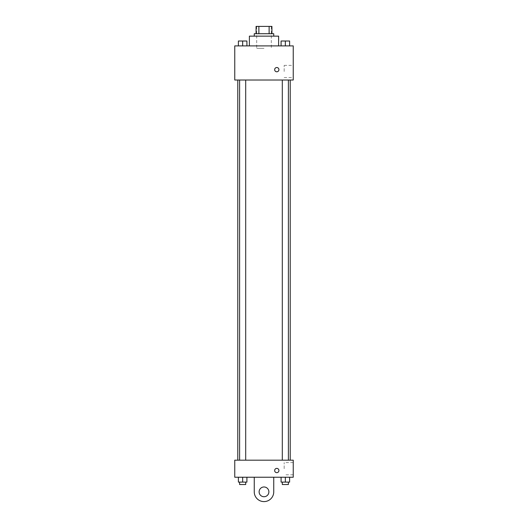 <?xml version="1.0" encoding="UTF-8"?>
<svg xmlns="http://www.w3.org/2000/svg" width="528" height="528" viewBox="0 0 528 528"><rect width="100%" height="100%" fill="white"/><g stroke="black" fill="none" stroke-linecap="round" stroke-linejoin="round"><path stroke-width="0.4" stroke-dasharray="2.64 1.98" d="M264 48.332L256.687 48.332L264 48.332M264 26.4L256.687 26.4L264 26.4M269.128 33.713L269.128 26.4L271.92 26.4L271.92 33.713L258.872 33.713L271.92 33.713M269.128 26.4L256.08 26.4M258.872 33.713L256.08 33.713L258.872 33.713L258.872 26.4M273.748 33.713L254.252 33.713M254.252 36.148L273.748 36.148L254.252 36.148M249.381 36.148L278.619 36.148M264 45.896L249.381 45.896L264 45.896M238.385 45.896L246.919 45.896L238.385 45.896L246.919 45.896L238.385 45.896L246.919 45.896L242.656 45.896L242.656 41.019L238.385 41.019L245.698 41.019L238.385 41.019L238.385 45.896L242.656 45.896L238.385 45.896L238.385 41.019L238.385 45.896L246.919 45.896L242.656 45.896L242.656 41.019L246.919 41.019L239.606 41.019L246.919 41.019L246.919 45.896L246.919 41.019M281.081 45.896L289.615 45.896L281.081 45.896L289.615 45.896L281.081 45.896L289.615 45.896L285.344 45.896L285.344 41.019L281.081 41.019L288.394 41.019L281.081 41.019L281.081 45.896L285.344 45.896L281.081 45.896L281.081 41.019L281.081 45.896L289.615 45.896L285.344 45.896L285.344 41.019L289.615 41.019L282.302 41.019L289.615 41.019L289.615 45.896L289.615 41.019M293.245 45.896L234.755 45.896L234.755 80.012L293.245 80.012L293.245 45.896M234.755 69.656L234.755 67.525L234.762 69.656M264 80.012L237.778 80.012L264 80.012M285.344 80.012L288.394 80.012L285.344 80.012M242.656 80.012L239.606 80.012L242.656 80.012M293.245 71.485L293.245 65.373L293.245 71.485M276.791 67.525A2.132 2.132 0 0 0 274.949 70.726A2.132 2.132 0 0 0 278.639 70.726A2.132 2.132 0 0 0 276.791 67.525A2.132 2.132 0 0 0 274.949 70.726A2.132 2.132 0 0 0 278.639 70.726A2.132 2.132 0 0 0 276.791 67.525M276.791 71.788A2.132 2.132 0 0 1 274.949 68.587A2.132 2.132 0 0 1 278.639 68.587A2.132 2.132 0 0 1 276.791 71.788M284.176 71.485L284.176 65.373L284.176 71.485M264 460.172L237.778 460.172L264 460.172M285.344 460.172L288.394 460.172L285.344 460.172M242.656 460.172L239.606 460.172L242.656 460.172M293.245 460.172L234.755 460.172L234.755 477.233L293.245 477.233L293.245 460.172L234.755 460.172M282.302 41.019L288.394 41.019M285.344 45.896L285.344 41.019M239.606 41.019L245.698 41.019M242.656 45.896L242.656 41.019M289.615 482.104L289.615 477.233L289.615 482.104L281.081 482.104L281.081 477.233L289.615 477.233L281.081 477.233L289.615 477.233L281.081 477.233L289.615 477.233L281.081 477.233L281.081 482.104L288.394 482.104L285.344 482.104L285.344 477.233L285.344 482.104L281.081 482.104L281.081 477.233M282.302 482.104L282.302 484.539L288.394 484.539L282.302 484.539L288.394 484.539L288.394 482.104L282.302 482.104L288.394 482.104M285.344 482.104L285.344 477.233M246.919 482.104L246.919 477.233L246.919 482.104L238.385 482.104L238.385 477.233L246.919 477.233L238.385 477.233L246.919 477.233L238.385 477.233L246.919 477.233L238.385 477.233L238.385 482.104L245.698 482.104L242.656 482.104L242.656 477.233L242.656 482.104L238.385 482.104L238.385 477.233M239.606 482.104L239.606 484.539L245.698 484.539L239.606 484.539L245.698 484.539L245.698 482.104L239.606 482.104L245.698 482.104M242.656 482.104L242.656 477.233M274.659 470.527A2.132 2.132 0 0 0 277.86 472.375A2.132 2.132 0 0 0 277.86 468.679A2.132 2.132 0 0 0 274.659 470.527M293.245 468.699L293.245 474.811L293.245 468.699M284.176 468.699L284.176 462.587L284.176 468.699M278.929 470.527A2.132 2.132 0 0 0 275.728 468.679A2.132 2.132 0 0 0 275.728 472.375A2.132 2.132 0 0 0 278.929 470.527A2.132 2.132 0 0 1 275.728 472.375A2.132 2.132 0 0 1 275.728 468.679A2.132 2.132 0 0 1 278.929 470.527M234.755 472.659L234.755 468.395L234.762 472.659M254.252 477.233L254.252 491.852L254.252 477.233L273.748 477.233L273.748 491.852A9.748 9.748 0 0 1 264 501.6A9.748 9.748 0 0 1 254.252 491.852A9.748 9.748 0 0 0 264 501.6A9.748 9.748 0 0 0 273.748 491.852A9.748 9.748 0 0 1 264 501.6A9.748 9.748 0 0 1 254.252 491.852L254.252 477.233L273.748 477.233M264 496.729A4.871 4.871 0 0 1 259.776 489.416A4.871 4.871 0 0 1 268.224 489.416A4.871 4.871 0 0 1 264 496.729A4.871 4.871 0 0 1 259.776 489.416A4.871 4.871 0 0 1 268.224 489.416A4.871 4.871 0 0 1 264 496.729A4.871 4.871 0 0 1 259.776 489.416A4.871 4.871 0 0 1 268.224 489.416A4.871 4.871 0 0 1 264 496.729M264 486.981A4.871 4.871 0 0 1 268.224 494.287A4.871 4.871 0 0 1 259.776 494.287A4.871 4.871 0 0 1 264 486.981A4.871 4.871 0 0 0 259.776 494.287A4.871 4.871 0 0 0 268.224 494.287A4.871 4.871 0 0 0 264 486.981M256.687 26.4L256.687 48.332M271.313 26.4L271.313 48.332M284.176 77.596L293.245 77.596M284.176 65.373L293.245 65.373M245.698 460.172L245.698 80.012M239.606 460.172L239.606 80.012M288.394 460.172L288.394 80.012M282.302 460.172L282.302 80.012M293.245 462.587L284.176 462.587M293.245 474.811L284.176 474.811"/><path stroke-width="0.79" d="M258.872 33.713L258.872 26.4L256.08 26.4L256.08 33.713L256.08 26.4M258.872 26.4L271.92 26.4L271.92 33.713M269.128 33.713L269.128 26.4M254.252 36.148L254.252 33.713L273.748 33.713L273.748 36.148M278.619 45.896L278.619 36.148L249.381 36.148L249.381 45.896M234.755 45.896L293.245 45.896L293.245 80.012L234.755 80.012L234.755 45.896M276.791 71.788A2.132 2.132 0 0 1 274.949 68.587A2.132 2.132 0 0 1 278.639 68.587A2.132 2.132 0 0 1 276.791 71.788M234.755 460.172L293.245 460.172L293.245 477.233L234.755 477.233L234.755 460.172L293.245 460.172M281.081 45.896L281.081 41.019L289.615 41.019L289.615 45.896L289.615 41.019M285.344 45.896L285.344 41.019M288.394 41.019L282.302 41.019M238.385 45.896L238.385 41.019L246.919 41.019L246.919 45.896L246.919 41.019M242.656 45.896L242.656 41.019M245.698 41.019L239.606 41.019M281.081 477.233L281.081 482.104L289.615 482.104L289.615 477.233L289.615 482.104M285.344 482.104L285.344 477.233M288.394 482.104L288.394 484.539L282.302 484.539L282.302 482.104M238.385 477.233L238.385 482.104L246.919 482.104L246.919 477.233L246.919 482.104M242.656 482.104L242.656 477.233M245.698 482.104L245.698 484.539L239.606 484.539L239.606 482.104M274.659 470.527A2.132 2.132 0 0 1 277.86 468.679A2.132 2.132 0 0 1 277.86 472.375A2.132 2.132 0 0 1 274.659 470.527M273.748 477.233L273.748 491.852A9.748 9.748 0 0 1 264 501.6A9.748 9.748 0 0 1 254.252 491.852L254.252 477.233M264 496.729A4.871 4.871 0 0 1 259.776 489.416A4.871 4.871 0 0 1 268.224 489.416A4.871 4.871 0 0 1 264 496.729M290.222 460.172L290.222 80.012M237.778 460.172L237.778 80.012M282.302 80.012L282.302 460.172M288.394 80.012L288.394 460.172M245.698 460.172L245.698 80.012M239.606 460.172L239.606 80.012"/></g></svg>
